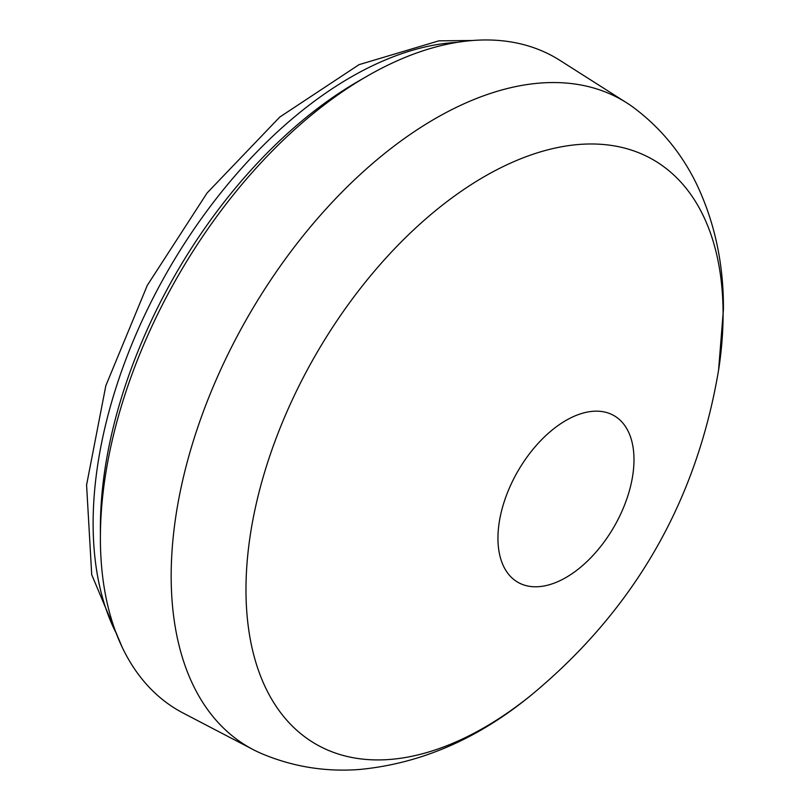 <?xml version="1.0" encoding="UTF-8"?>
<svg xmlns="http://www.w3.org/2000/svg" width="810" height="810" viewBox="0 0 810 810"><rect width="100%" height="100%" fill="white"/><g stroke="black" fill="none" stroke-linecap="round" stroke-linejoin="round"><path stroke-width="1.21" d="M530.773 695.496C633.784 610.406 696.387 501.987 718.561 370.231A337.375 194.785 120 0 0 718.571 370.231A337.375 194.785 120 0 0 723.087 314.229A337.375 194.785 120 0 0 484.532 176.489A337.375 194.785 120 0 0 245.977 589.69A337.375 194.785 120 0 0 530.773 695.496L530.773 695.496C477.647 739.034 420.471 763.698 359.265 769.5C325.175 772.041 292.511 766.695 261.266 753.452A373.552 215.673 120 0 1 253.206 749.615L183.161 713.063A376.923 217.617 120 0 1 100.389 537.931A376.923 217.617 120 0 1 366.91 76.292A376.923 217.617 120 0 1 559.973 60.406L626.636 102.799A373.552 215.673 120 0 0 337.254 196.952A373.552 215.673 120 0 0 171.173 576.042A373.552 215.673 120 0 0 253.206 749.615M565.967 420.43A96.198 55.536 -60 0 1 609.049 413.323A96.198 55.536 -60 0 1 630.028 488.4A96.198 55.536 -60 0 1 565.967 577.52A96.198 55.536 -60 0 1 513.337 579.11A96.198 55.536 -60 0 1 504.498 500.833A96.198 55.536 -60 0 1 565.967 420.43M718.561 370.231L723.421 309.41C723.715 264.333 714.835 222.699 696.803 184.518C681.969 153.799 661.031 128.243 633.997 107.851A373.552 215.673 120 0 0 626.636 102.799M366.91 76.292L358.02 81.425A364.358 210.357 120 0 0 100.389 527.664L100.389 537.931M116.174 633.167A364.358 210.357 -60 0 1 93.12 523.473A364.358 210.357 -60 0 1 448.578 43.031A364.358 210.357 -60 0 1 457.285 42.343M122.249 647.382L91.722 574.725L86.579 484.987L105.837 385.692L147.319 285.322L207.107 192.952L279.764 117.065L359.083 64.638L438.919 40.834L472.635 40.5"/></g></svg>
